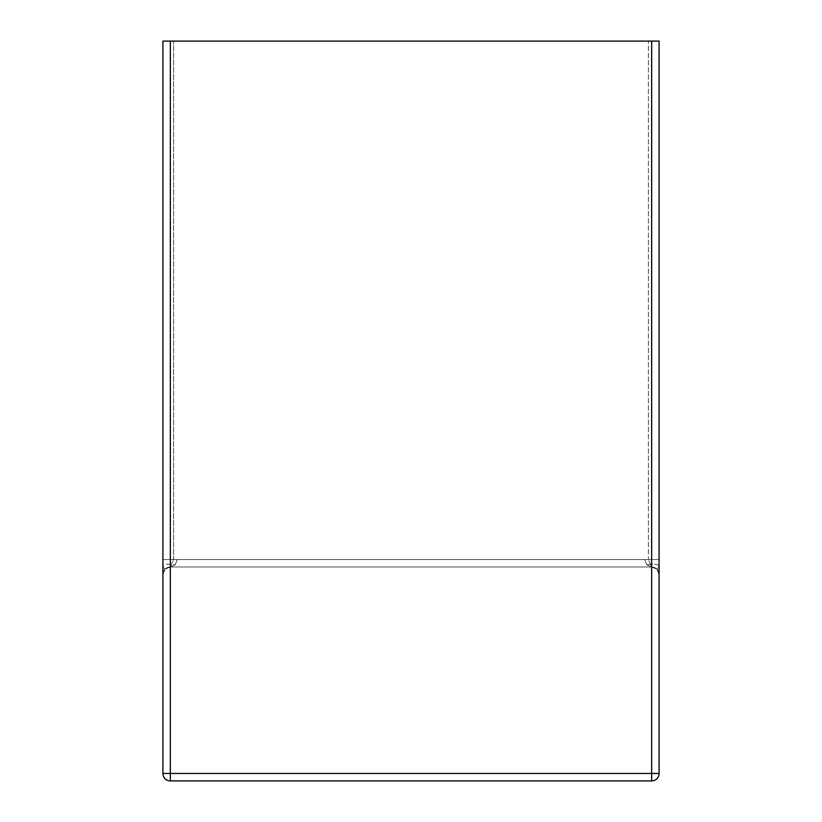 <?xml version="1.0" encoding="UTF-8"?>
<svg xmlns="http://www.w3.org/2000/svg" width="822" height="822" viewBox="0 0 822 822"><rect width="100%" height="100%" fill="white"/><g stroke="black" fill="none" stroke-linecap="round" stroke-linejoin="round"><path stroke-width="0.62" stroke-dasharray="4.11 3.08" d="M659.08 569.512L659.049 566.944L656.901 569.153L651.62 566.985L656.86 569.112L659.049 566.944C658.679 564.169 654.6 563.46 646.822 564.806L651.62 566.985A7.429 7.429 0 0 1 659.08 574.414A7.429 7.429 0 0 0 651.651 566.985L646.822 564.806L644.654 559.556L162.91 559.556L177.336 559.556L175.158 564.806L170.339 566.985L173.627 559.556L648.363 559.556L651.651 566.985L656.901 569.153L659.08 574.414L656.901 569.153L651.651 566.985L170.339 566.985L651.651 566.985L170.339 566.985L651.651 566.985L648.363 559.556L659.08 559.556L659.08 574.414L659.08 41.1L659.08 559.556L644.654 559.556L659.08 559.556L659.08 41.1L162.91 41.1L651.651 41.1L162.91 41.1L648.363 41.1L162.91 41.1L162.91 773.471A7.429 7.429 0 0 0 170.339 780.9L651.651 780.9A7.429 7.429 0 0 0 659.08 773.471L659.08 41.1L648.363 41.1L659.08 41.1L651.651 41.1L651.651 773.471L170.339 773.471L170.339 41.1M162.91 569.512L162.941 566.944C163.311 564.169 167.39 563.46 175.158 564.806L170.339 566.985L173.627 559.556L162.91 559.556L173.627 559.556L173.627 41.1L173.627 559.556L648.363 559.556L648.363 41.1L648.363 559.556L659.08 559.556L659.049 566.944C658.679 564.169 654.6 563.46 646.822 564.806L644.654 559.556L177.336 559.556L175.158 564.806C167.39 563.46 163.311 564.169 162.941 566.944L165.088 569.153L170.339 566.985L165.088 569.153L162.91 574.414L162.91 559.556L162.91 574.414L165.088 569.153L162.941 566.944L162.91 559.556L162.91 41.1M162.91 574.414A7.429 7.429 0 0 1 170.339 566.985A7.429 7.429 0 0 0 162.91 574.414L162.859 570.807M651.651 780.9L651.651 773.471L659.08 773.471M162.91 773.471L170.339 773.471L170.339 780.9M659.08 574.414L659.131 570.807M170.339 566.985L165.13 569.112L170.339 566.985"/><path stroke-width="1.23" d="M659.08 41.1L651.651 41.1L659.08 41.1L659.08 773.471L651.651 773.471L651.651 41.1L170.339 41.1L170.339 773.471L651.651 773.471L651.651 780.9L170.339 780.9L170.339 773.471L162.91 773.471L162.91 41.1L170.339 41.1M659.121 570.602L659.08 569.512M162.859 570.807L162.91 569.512M651.651 780.9A7.429 7.429 0 0 0 659.08 773.471A7.429 7.429 0 0 1 651.651 780.9M162.91 773.471A7.429 7.429 0 0 0 170.339 780.9A7.429 7.429 0 0 1 162.91 773.471"/></g></svg>
